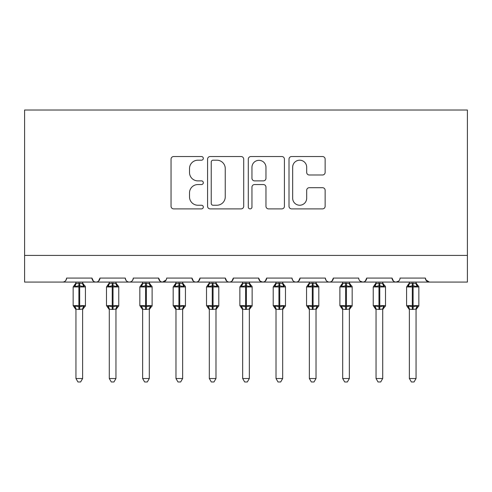 <?xml version="1.0" encoding="UTF-8"?>
<svg xmlns="http://www.w3.org/2000/svg" width="492" height="492" viewBox="0 0 492 492"><rect width="100%" height="100%" fill="white"/><g stroke="black" fill="none" stroke-linecap="round" stroke-linejoin="round"><path stroke-width="0.74" d="M203.319 158.363A1.833 1.833 0 0 0 201.486 156.53L173.67 156.53A2.62 2.62 0 0 0 171.05 159.15L171.05 206.277A2.62 2.62 0 0 0 173.67 208.897L201.486 208.897A1.833 1.833 0 0 0 203.319 207.064A1.833 1.833 0 0 0 201.486 205.232L197.889 205.232A8.376 8.376 0 0 1 189.512 196.855L189.512 192.925A8.376 8.376 0 0 1 197.889 184.549L201.486 184.549A1.833 1.833 0 0 0 203.319 182.717A1.833 1.833 0 0 0 201.486 180.884L197.889 180.884A8.376 8.376 0 0 1 189.512 172.501L189.512 168.578A8.376 8.376 0 0 1 197.889 160.195L201.486 160.195A1.833 1.833 0 0 0 203.319 158.363M322.518 174.992A2.62 2.62 0 0 0 325.138 172.372L325.138 159.15A2.62 2.62 0 0 0 322.518 156.53L291.627 156.53A2.62 2.62 0 0 0 289.007 159.15L289.007 206.277A2.62 2.62 0 0 0 291.627 208.897L322.518 208.897A2.62 2.62 0 0 0 325.138 206.277L325.138 190.306A2.62 2.62 0 0 0 322.518 187.692L309.296 187.692A2.62 2.62 0 0 0 306.682 190.306L306.682 198.227A7.005 7.005 0 0 1 299.677 205.232A7.005 7.005 0 0 1 292.672 198.227L292.672 167.2A7.005 7.005 0 0 1 299.677 160.195A7.005 7.005 0 0 1 306.682 167.2L306.682 172.372A2.62 2.62 0 0 0 309.296 174.992L322.518 174.992M24.6 255.403L467.4 255.403L467.4 110.023L24.6 110.023L24.6 282.076L62.613 282.076C64.735 282.156 66.069 280.821 66.611 278.078L91.955 278.078L93.419 281.172M243.706 159.15A2.62 2.62 0 0 0 241.092 156.53L210.195 156.53A2.62 2.62 0 0 0 207.575 159.15L207.575 206.277A2.62 2.62 0 0 0 210.195 208.897L241.092 208.897A2.62 2.62 0 0 0 243.706 206.277L243.706 159.15M250.908 156.53L281.805 156.53A2.62 2.62 0 0 1 284.425 159.15L284.425 206.277A2.62 2.62 0 0 1 281.805 208.897L268.583 208.897A2.62 2.62 0 0 1 265.963 206.277L265.963 187.163A2.62 2.62 0 0 0 263.349 184.549L254.573 184.549A2.62 2.62 0 0 0 251.959 187.163L251.959 207.064A1.833 1.833 0 0 1 250.127 208.897A1.833 1.833 0 0 1 248.294 207.064L248.294 159.15A2.62 2.62 0 0 1 250.908 156.53M62.613 282.076C64.735 282.156 66.069 280.821 66.611 278.078A4.004 4.004 0 0 1 62.613 282.076L95.952 282.076C93.831 282.156 92.496 280.821 91.955 278.078A4.004 4.004 0 0 0 95.952 282.076A4.004 4.004 0 0 0 99.956 278.078L125.294 278.078A4.004 4.004 0 0 0 129.298 282.076A4.004 4.004 0 0 0 133.301 278.078L158.639 278.078A4.004 4.004 0 0 0 162.643 282.076A4.004 4.004 0 0 0 166.64 278.078L191.985 278.078A4.004 4.004 0 0 0 195.982 282.076A4.004 4.004 0 0 0 199.986 278.078L225.33 278.078A4.004 4.004 0 0 0 229.327 282.076A4.004 4.004 0 0 0 233.331 278.078L258.669 278.078A4.004 4.004 0 0 0 262.673 282.076A4.004 4.004 0 0 0 266.67 278.078L292.014 278.078A4.004 4.004 0 0 0 296.018 282.076A4.004 4.004 0 0 0 300.015 278.078L325.36 278.078A4.004 4.004 0 0 0 329.357 282.076A4.004 4.004 0 0 0 333.361 278.078L358.699 278.078A4.004 4.004 0 0 0 362.702 282.076A4.004 4.004 0 0 0 366.706 278.078L392.044 278.078A4.004 4.004 0 0 0 396.048 282.076A4.004 4.004 0 0 0 400.045 278.078L425.389 278.078L426.133 280.397M98.492 281.172L99.956 278.078C99.409 280.821 98.074 282.156 95.952 282.076L396.048 282.076C393.926 282.156 392.591 280.821 392.044 278.078L393.508 281.172M360.126 281.135L362.702 282.076C364.824 282.156 366.159 280.821 366.706 278.078L365.242 281.172M325.36 278.078C325.901 280.821 327.235 282.156 329.357 282.076C331.479 282.156 332.813 280.821 333.361 278.078L331.897 281.172M292.014 278.078C292.562 280.821 293.89 282.156 296.018 282.076C298.14 282.156 299.468 280.821 300.015 278.078L298.552 281.172M260.096 281.135L262.673 282.076C264.794 282.156 266.129 280.821 266.67 278.078L265.213 281.172M258.669 278.078L260.133 281.172M226.787 281.172L225.33 278.078C225.871 280.821 227.206 282.156 229.327 282.076C231.449 282.156 232.784 280.821 233.331 278.078L231.867 281.172M193.448 281.172L191.985 278.078C192.532 280.821 193.86 282.156 195.982 282.076C198.11 282.156 199.438 280.821 199.986 278.078L198.522 281.172M166.21 279.887L162.643 282.076C160.521 282.156 159.187 280.821 158.639 278.078L160.103 281.172M425.389 278.078A4.004 4.004 0 0 0 429.387 282.076L425.82 279.887M467.4 255.403L467.4 282.076L396.048 282.076L398.618 281.135M125.294 278.078C125.841 280.821 127.176 282.156 129.298 282.076C131.419 282.156 132.754 280.821 133.301 278.078M213.073 160.195A1.833 1.833 0 0 0 211.24 162.028L211.24 203.399A1.833 1.833 0 0 0 213.073 205.232L216.874 205.232A8.376 8.376 0 0 0 225.25 196.855L225.25 168.578A8.376 8.376 0 0 0 216.874 160.195L213.073 160.195M265.963 167.329A7.005 7.005 0 0 0 258.958 160.331A7.005 7.005 0 0 0 251.959 167.329L251.959 178.264A2.62 2.62 0 0 0 254.573 180.884L263.349 180.884A2.62 2.62 0 0 0 265.963 178.264L265.963 167.329M75.946 378.508L82.619 378.508L80.614 381.976L77.951 381.976L75.946 378.508L75.946 309.179A2.934 2.798 180 0 0 74.409 306.737L74.981 305.876L78.886 306.817L78.886 305.618L79.686 305.618L79.686 285.747L83.585 286.682L84.544 285.692A1.335 1.335 0 0 1 85.417 286.947L73.148 286.947L73.148 305.618L78.886 305.618L78.886 285.747L74.981 286.682L74.409 285.827A2.934 2.798 -0 0 0 75.946 283.367L75.946 283.367M82.619 378.508L82.619 309.062L78.886 309.456L78.886 306.817L79.686 306.817L79.686 305.618L85.417 305.618A1.335 1.335 0 0 1 84.544 306.873L84.157 306.737L84.544 306.873L82.619 309.628M82.619 309.197L82.619 309.197A2.934 2.798 180 0 1 84.157 306.737L83.585 305.876L79.686 306.817L79.686 309.456M78.886 309.456L75.946 309.179M75.946 282.076L75.946 283.503L78.886 283.109L82.619 283.503L82.619 282.076M74.981 286.682L75.374 285.551M83.585 286.682L82.619 283.503M82.619 309.062L83.585 305.876M75.946 309.062L74.981 305.876M109.292 378.508L115.958 378.508L113.96 381.976L111.297 381.976L109.292 378.508L109.292 309.179A2.934 2.798 180 0 0 107.754 306.737L108.326 305.876L112.225 306.817L112.225 305.618L113.025 305.618L113.025 285.747L116.93 286.682L117.889 285.692A1.335 1.335 0 0 1 118.763 286.947L106.493 286.947L106.493 305.618L112.225 305.618L112.225 285.747L108.326 286.682L107.754 285.827A2.934 2.798 -0 0 0 109.292 283.367L109.292 283.367M115.958 378.508L115.964 309.062L112.225 309.456L112.225 306.817L113.025 306.817L113.025 305.618L118.763 305.618A1.335 1.335 0 0 1 117.889 306.873L117.502 306.737L117.889 306.873L115.958 309.628M115.958 309.197L115.958 309.197A2.934 2.798 180 0 1 117.502 306.737L116.93 305.876L113.025 306.817L113.025 309.456M112.225 309.456L109.292 309.179M109.292 282.076L109.292 283.503L112.225 283.109L115.964 283.503L115.958 282.076M108.326 286.682L108.714 285.551M116.93 286.682L115.964 283.503M115.964 309.062L116.93 305.876M109.292 309.062L108.326 305.876M142.637 378.508L149.304 378.508L147.305 381.976L144.636 381.976L142.637 378.508L142.637 309.179A2.934 2.798 180 0 0 141.093 306.737L141.665 305.876L145.57 306.817L145.57 305.618L146.37 305.618L146.37 285.747L150.269 286.682L151.228 285.692A1.335 1.335 0 0 1 152.108 286.947L139.833 286.947L139.833 305.618L145.57 305.618L145.57 285.747L141.665 286.682L141.093 285.827A2.934 2.798 -0 0 0 142.637 283.367L142.637 283.367M149.304 378.508L149.304 309.062L145.57 309.456L145.57 306.817L146.37 306.817L146.37 305.618L152.108 305.618A1.335 1.335 0 0 1 151.228 306.873L150.847 306.737L151.228 306.873L149.304 309.628M149.304 309.197L149.304 309.197A2.934 2.798 180 0 1 150.847 306.737L150.269 305.876L146.37 306.817L146.37 309.456M145.57 309.456L142.637 309.179M142.637 282.076L142.631 283.503L145.57 283.109L149.304 283.503L149.304 282.076M141.665 286.682L142.059 285.551M150.269 286.682L149.304 283.503M149.304 309.062L150.269 305.876M142.631 309.062L141.665 305.876M175.976 378.508L182.649 378.508L180.644 381.976L177.981 381.976L175.976 378.508L175.976 309.179A2.934 2.798 180 0 0 174.439 306.737L175.011 305.876L178.916 306.817L178.916 305.618L179.715 305.618L179.715 285.747L183.614 286.682L184.574 285.692A1.335 1.335 0 0 1 185.447 286.947L173.178 286.947L173.178 305.618L178.916 305.618L178.916 285.747L175.011 286.682L174.439 285.827A2.934 2.798 -0 0 0 175.976 283.367L175.976 283.367M182.649 378.508L182.649 309.062L178.916 309.456L178.916 306.817L179.715 306.817L179.715 305.618L185.447 305.618A1.335 1.335 0 0 1 184.574 306.873L184.186 306.737L184.574 306.873L182.649 309.628M182.649 309.197L182.649 309.197A2.934 2.798 180 0 1 184.186 306.737L183.614 305.876L179.715 306.817L179.715 309.456M178.916 309.456L175.976 309.179M175.976 282.076L175.976 283.503L178.916 283.109L182.649 283.503L182.649 282.076M175.011 286.682L175.404 285.551M183.614 286.682L182.649 283.503M182.649 309.062L183.614 305.876M175.976 309.062L175.011 305.876M209.321 378.508L215.988 378.508L213.989 381.976L211.326 381.976L209.321 378.508L209.321 309.179A2.934 2.798 180 0 0 207.784 306.737L208.356 305.876L212.255 306.817L212.255 305.618L213.054 305.618L213.054 285.747L216.96 286.682L217.919 285.692A1.335 1.335 0 0 1 218.792 286.947L206.523 286.947L206.523 305.618L212.255 305.618L212.255 285.747L208.356 286.682L207.784 285.827A2.934 2.798 -0 0 0 209.321 283.367L209.321 283.367M215.988 378.508L215.994 309.062L212.255 309.456L212.255 306.817L213.054 306.817L213.054 305.618L218.792 305.618A1.335 1.335 0 0 1 217.919 306.873L217.532 306.737L217.919 306.873L215.988 309.628M215.988 309.197L215.988 309.197A2.934 2.798 180 0 1 217.532 306.737L216.96 305.876L213.054 306.817L213.054 309.456M212.255 309.456L209.321 309.179M209.321 282.076L209.321 283.503L212.255 283.109L215.994 283.503L215.988 282.076M208.356 286.682L208.749 285.551M216.96 286.682L215.994 283.503M215.994 309.062L216.96 305.876M209.321 309.062L208.356 305.876M242.667 378.508L249.333 378.508L247.335 381.976L244.665 381.976L242.667 378.508L242.667 309.179A2.934 2.798 180 0 0 241.123 306.737L241.695 305.876L245.6 306.817L245.6 305.618L246.4 305.618L246.4 285.747L250.305 286.682L251.258 285.692A1.335 1.335 0 0 1 252.138 286.947L239.862 286.947L239.862 305.618L245.6 305.618L245.6 285.747L241.695 286.682L241.123 285.827A2.934 2.798 -0 0 0 242.667 283.367L242.667 283.367M249.333 378.508L249.339 309.062L245.6 309.456L245.6 306.817L246.4 306.817L246.4 305.618L252.138 305.618A1.335 1.335 0 0 1 251.258 306.873L250.877 306.737L251.258 306.873L249.333 309.628M249.333 309.197L249.333 309.197A2.934 2.798 180 0 1 250.877 306.737L250.305 305.876L246.4 306.817L246.4 309.456M245.6 309.456L242.667 309.179M242.667 282.076L242.661 283.503L245.6 283.109L249.339 283.503L249.333 282.076M241.695 286.682L242.089 285.551M250.305 286.682L249.339 283.503M249.339 309.062L250.305 305.876M242.661 309.062L241.695 305.876M276.012 378.508L282.679 378.508L280.674 381.976L278.011 381.976L276.012 378.508L276.012 309.179A2.934 2.798 180 0 0 274.468 306.737L275.04 305.876L278.946 306.817L278.946 305.618L279.745 305.618L279.745 285.747L283.644 286.682L284.604 285.692A1.335 1.335 0 0 1 285.477 286.947L273.208 286.947L273.208 305.618L278.946 305.618L278.946 285.747L275.04 286.682L274.468 285.827A2.934 2.798 -0 0 0 276.012 283.367L276.012 283.367M282.679 378.508L282.679 309.062L278.946 309.456L278.946 306.817L279.745 306.817L279.745 305.618L285.477 305.618A1.335 1.335 0 0 1 284.604 306.873L284.216 306.737L284.604 306.873L282.679 309.628M282.679 309.197L282.679 309.197A2.934 2.798 180 0 1 284.216 306.737L283.644 305.876L279.745 306.817L279.745 309.456M278.946 309.456L276.012 309.179M276.012 282.076L276.006 283.503L278.946 283.109L282.679 283.503L282.679 282.076M275.04 286.682L275.434 285.551M283.644 286.682L282.679 283.503M282.679 309.062L283.644 305.876M276.006 309.062L275.04 305.876M309.351 378.508L316.024 378.508L314.019 381.976L311.356 381.976L309.351 378.508L309.351 309.179A2.934 2.798 180 0 0 307.814 306.737L308.386 305.876L312.285 306.817L312.285 305.618L313.084 305.618L313.084 285.747L316.989 286.682L317.949 285.692A1.335 1.335 0 0 1 318.822 286.947L306.553 286.947L306.553 305.618L312.285 305.618L312.285 285.747L308.386 286.682L307.814 285.827A2.934 2.798 -0 0 0 309.351 283.367L309.351 283.367M316.024 378.508L316.024 309.062L312.285 309.456L312.285 306.817L313.084 306.817L313.084 305.618L318.822 305.618A1.335 1.335 0 0 1 317.949 306.873L317.561 306.737L317.949 306.873L316.024 309.628M316.024 309.197L316.024 309.197A2.934 2.798 180 0 1 317.561 306.737L316.989 305.876L313.084 306.817L313.084 309.456M312.285 309.456L309.351 309.179M309.351 282.076L309.351 283.503L312.285 283.109L316.024 283.503L316.024 282.076M308.386 286.682L308.779 285.551M316.989 286.682L316.024 283.503M316.024 309.062L316.989 305.876M309.351 309.062L308.386 305.876M342.696 378.508L349.363 378.508L347.364 381.976L344.695 381.976L342.696 378.508L342.696 309.179A2.934 2.798 180 0 0 341.153 306.737L341.731 305.876L345.63 306.817L345.63 305.618L346.429 305.618L346.429 285.747L350.335 286.682L351.288 285.692A1.335 1.335 0 0 1 352.167 286.947L339.892 286.947L339.892 305.618L345.63 305.618L345.63 285.747L341.731 286.682L341.153 285.827A2.934 2.798 -0 0 0 342.696 283.367L342.696 283.367M349.363 378.508L349.369 309.062L345.63 309.456L345.63 306.817L346.429 306.817L346.429 305.618L352.167 305.618A1.335 1.335 0 0 1 351.288 306.873L350.907 306.737L351.288 306.873L349.363 309.628M349.363 309.197L349.363 309.197A2.934 2.798 180 0 1 350.907 306.737L350.335 305.876L346.429 306.817L346.429 309.456M345.63 309.456L342.696 309.179M342.696 282.076L342.696 283.503L345.63 283.109L349.369 283.503L349.363 282.076M341.731 286.682L342.118 285.551M350.335 286.682L349.369 283.503M349.369 309.062L350.335 305.876M342.696 309.062L341.731 305.876M376.042 378.508L382.708 378.508L380.703 381.976L378.041 381.976L376.042 378.508L376.042 309.179A2.934 2.798 180 0 0 374.498 306.737L375.07 305.876L378.975 306.817L378.975 305.618L379.775 305.618L379.775 285.747L383.674 286.682L384.633 285.692A1.335 1.335 0 0 1 385.507 286.947L373.237 286.947L373.237 305.618L378.975 305.618L378.975 285.747L375.07 286.682L374.498 285.827A2.934 2.798 -0 0 0 376.042 283.367L376.042 283.367M382.708 378.508L382.708 309.062L378.975 309.456L378.975 306.817L379.775 306.817L379.775 305.618L385.507 305.618A1.335 1.335 0 0 1 384.633 306.873L384.246 306.737L384.633 306.873L382.708 309.628M382.708 309.197L382.708 309.197A2.934 2.798 180 0 1 384.246 306.737L383.674 305.876L379.775 306.817L379.775 309.456M378.975 309.456L376.042 309.179M376.042 282.076L376.036 283.503L378.975 283.109L382.708 283.503L382.708 282.076M375.07 286.682L375.464 285.551M383.674 286.682L382.708 283.503M382.708 309.062L383.674 305.876M376.036 309.062L375.07 305.876M409.381 378.508L416.054 378.508L414.049 381.976L411.386 381.976L409.381 378.508L409.381 309.179A2.934 2.798 180 0 0 407.843 306.737L408.415 305.876L412.314 306.817L412.314 305.618L413.114 305.618L413.114 285.747L417.019 286.682L417.979 285.692A1.335 1.335 0 0 1 418.852 286.947L406.583 286.947L406.583 305.618L412.314 305.618L412.314 285.747L408.415 286.682L407.843 285.827A2.934 2.798 -0 0 0 409.381 283.367L409.381 283.367M416.054 378.508L416.054 309.062L412.314 309.456L412.314 306.817L413.114 306.817L413.114 305.618L418.852 305.618A1.335 1.335 0 0 1 417.979 306.873L417.591 306.737L417.979 306.873L416.054 309.628M416.054 309.197L416.054 309.197A2.934 2.798 180 0 1 417.591 306.737L417.019 305.876L413.114 306.817L413.114 309.456M412.314 309.456L409.381 309.179M409.381 282.076L409.381 283.503L412.314 283.109L416.054 283.503L416.054 282.076M408.415 286.682L408.809 285.551M417.019 286.682L416.054 283.503M416.054 309.062L417.019 305.876M409.381 309.062L408.415 305.876M79.686 283.109L79.686 285.747L78.886 285.747L78.886 283.109M84.157 285.827A2.934 2.798 -0 0 1 82.619 283.367M113.025 283.109L113.025 285.747L112.225 285.747L112.225 283.109M117.502 285.827A2.934 2.798 -0 0 1 115.958 283.367M146.37 283.109L146.37 285.747L145.57 285.747L145.57 283.109M150.847 285.827A2.934 2.798 -0 0 1 149.304 283.367M179.715 283.109L179.715 285.747L178.916 285.747L178.916 283.109M184.186 285.827A2.934 2.798 -0 0 1 182.649 283.367M213.054 283.109L213.054 285.747L212.255 285.747L212.255 283.109M217.532 285.827A2.934 2.798 -0 0 1 215.988 283.367M246.4 283.109L246.4 285.747L245.6 285.747L245.6 283.109M250.877 285.827A2.934 2.798 -0 0 1 249.333 283.367M279.745 283.109L279.745 285.747L278.946 285.747L278.946 283.109M284.216 285.827A2.934 2.798 -0 0 1 282.679 283.367M313.084 283.109L313.084 285.747L312.285 285.747L312.285 283.109M317.561 285.827A2.934 2.798 -0 0 1 316.024 283.367M346.429 283.109L346.429 285.747L345.63 285.747L345.63 283.109M350.907 285.827A2.934 2.798 -0 0 1 349.363 283.367M379.775 283.109L379.775 285.747L378.975 285.747L378.975 283.109M384.246 285.827A2.934 2.798 -0 0 1 382.708 283.367M413.114 283.109L413.114 285.747L412.314 285.747L412.314 283.109M417.591 285.827A2.934 2.798 -0 0 1 416.054 283.367M85.417 305.618L85.417 286.947M75.946 309.628L73.148 305.618M75.946 282.937L73.148 286.947M84.544 285.692L82.619 282.937M118.763 305.618L118.763 286.947M109.292 309.628L106.493 305.618M109.292 282.937L106.493 286.947M117.889 285.692L115.958 282.937M152.108 305.618L152.108 286.947M142.637 309.628L139.833 305.618M142.637 282.937L139.833 286.947M151.228 285.692L149.304 282.937M185.447 305.618L185.447 286.947M175.976 309.628L173.178 305.618M175.976 282.937L173.178 286.947M184.574 285.692L182.649 282.937M218.792 305.618L218.792 286.947M209.321 309.628L206.523 305.618M209.321 282.937L206.523 286.947M217.919 285.692L215.988 282.937M252.138 305.618L252.138 286.947M242.667 309.628L239.862 305.618M242.667 282.937L239.862 286.947M251.258 285.692L249.333 282.937M285.477 305.618L285.477 286.947M276.012 309.628L273.208 305.618M276.012 282.937L273.208 286.947M284.604 285.692L282.679 282.937M318.822 305.618L318.822 286.947M309.351 309.628L306.553 305.618M309.351 282.937L306.553 286.947M317.949 285.692L316.024 282.937M352.167 305.618L352.167 286.947M342.696 309.628L339.892 305.618M342.696 282.937L339.892 286.947M351.288 285.692L349.363 282.937M385.507 305.618L385.507 286.947M376.042 309.628L373.237 305.618M376.042 282.937L373.237 286.947M384.633 285.692L382.708 282.937M418.852 305.618L418.852 286.947M409.381 309.628L406.583 305.618M409.381 282.937L406.583 286.947M417.979 285.692L416.054 282.937"/></g></svg>
